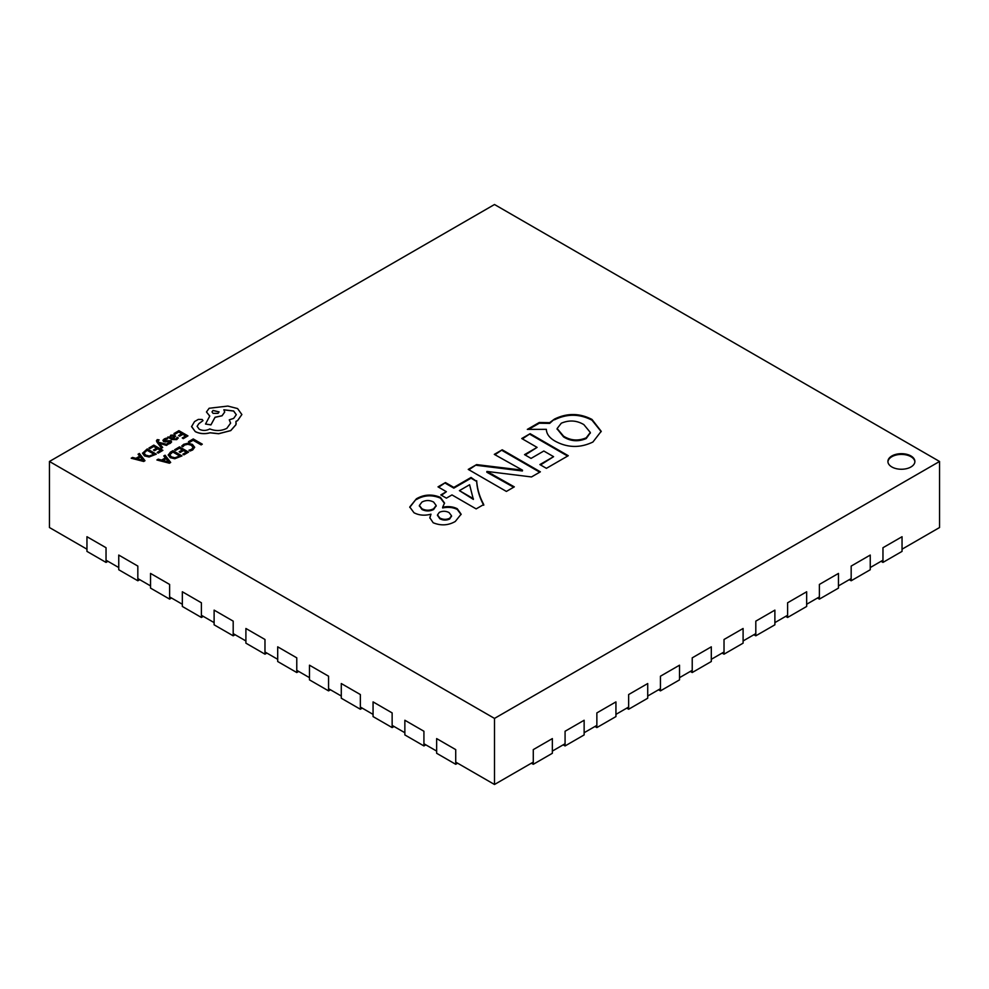 <?xml version="1.0" encoding="UTF-8"?>
<svg xmlns="http://www.w3.org/2000/svg" width="989" height="989" viewBox="0 0 989 989"><rect width="100%" height="100%" fill="white"/><g stroke="black" fill="none" stroke-linecap="round" stroke-linejoin="round"><path stroke-width="1.48" d="M910.943 455.954A13.487 7.788 0 0 0 896.244 454.272A13.487 7.788 0 0 0 887.912 461.467A13.487 7.788 0 0 0 891.868 466.969A13.487 7.788 0 0 0 906.567 468.662A13.487 7.788 0 0 0 914.887 461.467A13.487 7.788 0 0 0 910.943 455.954M914.874 461.826A13.487 7.788 0 0 0 910.943 456.695A13.487 7.788 0 0 0 896.541 454.94A13.487 7.788 0 0 0 887.937 461.826M49.45 461.467L494.5 718.41L939.55 461.467L494.5 204.513L49.45 461.467L49.45 527.533L86.958 549.192M106.033 560.207L118.754 567.55M137.83 578.565L150.538 585.896M169.613 596.911L182.335 604.254M201.397 615.269L214.119 622.613M233.194 633.615L245.902 640.959M264.978 651.974L277.699 659.317M296.774 670.332L309.483 677.663M328.558 688.678L341.279 696.021M360.355 707.036L373.063 714.379M392.139 725.382L404.86 732.725M423.922 743.74L436.644 751.084M455.719 762.099L494.5 784.487L533.281 762.099M552.357 751.084L565.078 743.74M584.14 732.725L596.862 725.382M615.937 714.379L628.645 707.036M647.721 696.021L660.442 688.678M679.517 677.663L692.226 670.332M711.301 659.317L724.022 651.974M743.098 640.959L755.806 633.615M774.881 622.613L787.603 615.269M806.665 604.254L819.386 596.911M838.462 585.896L851.17 578.565M870.246 567.55L882.967 560.207M902.042 549.192L939.55 527.533L939.55 461.467M476.673 480.716C477.205 488.838 479.554 496.775 483.732 504.526L476.154 508.89L451.973 494.92L446.385 498.147L440.81 494.92L446.385 491.706L438.016 486.86L445.458 482.57L453.827 487.404L471.048 477.464L476.673 481.458C477.205 489.58 479.554 497.504 483.732 505.255M549.637 422.674L554.47 419.089C567.068 412.895 579.566 413.019 591.978 419.435L601.201 431.291L592.93 442.009C580.296 448.104 567.834 447.893 555.534 441.378C549.921 438.288 546.88 434.53 546.398 430.091L546.373 429.337L527.335 429.387L539.277 422.488L549.637 422.674L549.637 423.403L554.47 419.089M568.267 455.706L546.41 468.329L539.895 464.57L553.593 456.671L543.814 451.021L531.056 458.402L524.541 454.631L537.101 447.387L521.747 438.523L530.129 433.689L568.267 455.706M514.305 486.86L506.393 491.434L468.254 469.404L476.587 464.595L522.501 470.171L494.302 454.371L502.214 449.797L540.365 471.827L531.489 476.945L486.971 471.444L514.305 486.86M413.995 512.747L409.755 506.986L416.381 498.815C423.997 494.376 432.02 493.894 440.439 497.393L444.531 503.03L442.652 507.221C448.091 506.084 452.962 506.591 457.252 508.717L461.121 514.181L455.274 521.487C448.264 525.493 440.896 525.913 433.17 522.748L429.819 517.729L430.981 514.181C424.726 515.862 419.064 515.38 413.995 512.747M494.5 718.41L494.5 784.487M554.47 419.818C567.068 413.637 579.566 413.748 591.978 420.177L591.978 419.435M591.978 420.177L601.201 431.661M528.608 429.387L539.277 423.23L539.277 422.488M539.277 423.23L549.637 423.403M557.141 428.917L563.569 436.903C570.665 441.354 578.206 441.91 586.205 438.572L590.309 432.823M586.205 437.83L590.322 432.465L583.869 424.627C576.723 420.35 569.207 419.88 561.295 423.205L557.128 428.546L563.569 436.174C570.665 440.612 578.206 441.168 586.205 437.83L586.205 438.572M563.569 436.903L563.569 436.174M540.526 464.941L553.593 456.671M525.184 455.002L537.101 447.387M522.39 438.881L530.129 433.689M530.129 434.418L567.637 456.077M468.885 469.775L476.587 464.595M476.587 465.325L522.377 470.974L522.377 470.232M522.377 470.974L522.501 470.171M494.945 454.73L502.214 449.797M502.214 450.539L539.722 472.186M513.674 487.231L486.848 472.248L486.848 471.518M441.44 495.291L446.385 491.706M438.646 487.231L445.458 482.57M445.458 483.3L453.827 488.133L453.827 487.404M453.827 488.133L471.048 478.194L471.048 477.464M471.048 478.194L476.673 481.458M459.415 490.631L473.36 499.408L469.602 484.746L459.415 490.631L473.36 498.679M409.767 507.357L416.381 498.815M416.381 499.556C423.997 495.106 432.02 494.636 440.439 498.135L440.439 497.393M440.439 498.135L444.518 503.389M457.252 508.717L457.252 509.446C452.962 507.32 448.091 506.825 442.652 507.95L442.652 507.221M457.252 509.446L461.097 514.552M429.832 518.088L430.981 514.181M437.521 515.281L439.784 518.706C442.985 520.412 446.274 520.511 449.649 519.027L451.478 516.147M419.41 505.787L421.994 509.508C425.876 511.412 429.745 511.412 433.627 509.508L436.124 505.824M433.627 508.766L436.149 505.478L433.627 502.066C429.745 500.051 425.851 500.038 421.969 502.041L419.385 505.441L421.994 508.779C425.876 510.683 429.745 510.683 433.627 508.766L433.627 509.508M421.994 509.508L421.994 508.779M449.649 518.285L451.516 515.788L449.093 512.599C445.903 510.93 442.652 510.843 439.326 512.339L437.497 514.91L439.784 517.976C442.985 519.67 446.274 519.781 449.649 518.285L449.649 519.027M439.784 518.706L439.784 517.976M106.033 562.407L106.033 547.721L86.958 536.718L86.958 551.392L106.033 562.407L107.937 561.307M137.83 580.766L137.83 566.079L118.754 555.064L118.754 569.751L137.83 580.766L139.733 579.665M169.613 599.111L169.613 584.437L150.538 573.422L150.538 588.109L169.613 599.111L171.517 598.011M201.397 617.47L201.397 602.783L182.335 591.768L182.335 606.455L201.397 617.47L203.314 616.37M233.194 635.816L233.194 621.141L214.119 610.126L214.119 624.813L233.194 635.816L235.098 634.715M264.978 654.174L264.978 639.487L245.902 628.485L245.902 643.159L264.978 654.174L266.894 653.074M296.774 672.532L296.774 657.846L277.699 646.831L277.699 661.517L296.774 672.532L298.678 671.432M328.558 690.878L328.558 676.204L309.483 665.189L309.483 679.876L328.558 690.878L330.462 689.778M360.355 709.237L360.355 694.55L341.279 683.535L341.279 698.222L360.355 709.237L362.258 708.136M392.139 727.583L392.139 712.908L373.063 701.893L373.063 716.58L392.139 727.583L394.042 726.482M423.922 745.941L423.922 731.254L404.86 720.252L404.86 734.926L423.922 745.941L425.839 744.841M455.719 764.299L455.719 749.613L436.644 738.598L436.644 753.284L455.719 764.299L457.623 763.199M533.281 764.299L533.281 749.613L552.357 738.598L552.357 753.284L533.281 764.299L531.377 763.199M565.078 745.941L565.078 731.254L584.14 720.252L584.14 734.926L565.078 745.941L563.161 744.841M596.862 727.583L596.862 712.908L615.937 701.893L615.937 716.58L596.862 727.583L594.958 726.482M628.645 709.237L628.645 694.55L647.721 683.535L647.721 698.222L628.645 709.237L626.742 708.136M660.442 690.878L660.442 676.204L679.517 665.189L679.517 679.876L660.442 690.878L658.538 689.778M692.226 672.532L692.226 657.846L711.301 646.831L711.301 661.517L692.226 672.532L690.322 671.432M724.022 654.174L724.022 639.487L743.098 628.485L743.098 643.159L724.022 654.174L722.106 653.074M755.806 635.816L755.806 621.141L774.881 610.126L774.881 624.813L755.806 635.816L753.902 634.715M787.603 617.47L787.603 602.783L806.665 591.768L806.665 606.455L787.603 617.47L785.686 616.37M819.386 599.111L819.386 584.437L838.462 573.422L838.462 588.109L819.386 599.111L817.483 598.011M851.17 580.766L851.17 566.079L870.246 555.064L870.246 569.751L851.17 580.766L849.267 579.665M882.967 562.407L882.967 547.721L902.042 536.718L902.042 551.392L882.967 562.407L881.063 561.307M188.479 441.7L189.517 442.367L193.115 440.29L201.138 444.914L202.3 444.172L193.251 438.943L188.479 441.7L189.517 442.367M189.517 442.293L193.115 440.29M193.115 440.216L201.138 444.914M201.138 444.84L202.3 444.172M183.682 444.296L181.704 446.039L182.829 446.768L184.56 445.062L187.836 444.271L191.31 445.248L193.078 447.411L191.619 449.303L188.948 450.218L190.172 450.996L192.682 449.97L194.672 447.288L192.459 444.432L188.034 443.208L183.682 444.296M181.704 446.039L182.829 446.768M182.829 446.694L184.56 444.988L187.836 444.197L191.31 445.174L193.078 447.374M188.948 450.218L190.172 450.996M190.172 450.922L192.682 449.908L194.672 447.213M174.657 449.686L175.683 450.279L179.38 448.141L182.433 449.896L179.194 451.775L180.233 452.369L183.472 450.502L186.365 452.171L182.866 454.186L183.905 454.792L188.578 452.097L179.516 446.867L174.657 449.76L175.683 450.354L179.38 448.215L182.372 449.933M179.194 451.775L180.233 452.443L183.472 450.576L186.303 452.208M182.866 454.186L183.905 454.866L188.578 452.097M168.204 454.866L170.219 457.61L174.793 458.673L181.988 455.892L172.939 450.675L170.454 452.109L168.204 455.076M179.788 455.966L172.803 451.936L169.749 454.804L171.406 456.881L174.954 457.771L179.788 455.966M168.204 454.94L170.219 457.672L174.793 458.748L181.988 455.892M179.726 456.003L172.803 452.01L169.749 454.804M156.93 459.922L169.428 463.149L170.677 462.432L165.076 455.212L163.778 455.966L165.386 457.895L161.615 460.07L158.215 459.168L156.93 459.996L169.428 463.223L170.677 462.432M166.041 458.698L163 460.454L168.909 462.123L166.041 458.698L163.086 460.478M163.778 455.966L165.348 457.919M168.934 462.172L166.041 458.772M174.027 433.466L175.053 434.06L178.762 431.921L181.803 433.689L178.564 435.556L179.602 436.149L182.841 434.282L185.734 435.951L182.248 437.966L183.286 438.572L187.947 435.877L178.898 430.66L174.027 433.541L175.053 434.134L178.762 431.995L181.741 433.714M178.564 435.556L179.602 436.223L182.841 434.356L185.672 435.988M182.248 437.966L183.286 438.646L187.947 435.877M176.697 439.561L178.317 437.929L177.216 437.286L175.881 438.968L172.988 438.807L175.572 436.211L174.67 435.086L170.738 435.185L169.91 437.002L167.747 437.089L171.901 439.487L176.697 439.635L178.317 437.929M174.138 436.458L171.369 435.889L170.677 436.903L172.123 438.312L174.138 436.458L173.619 435.803L171.369 435.964L170.677 436.977M171.369 435.964L170.677 436.903M167.747 437.089L171.901 439.561L176.697 439.635M173.05 438.844L175.572 436.211M174.138 436.532L173.619 435.877M167.611 438.782L166.436 438.115L164.298 438.906L162.938 440.29L163.605 441.514L169.861 441.44L169.49 442.652L167.376 443.332L168.476 443.974L170.293 443.257L171.579 441.922L170.924 440.711L164.656 440.773L165.114 439.499L167.611 438.782L165.114 439.573L164.656 440.847M162.938 440.29L165.052 441.984L169.008 441.304L170.145 442.071M162.938 440.365L163.605 441.589L162.938 440.365M167.376 443.332L168.476 444.049L170.293 443.332L171.579 441.996L170.924 440.711M164.656 440.773L165.114 439.573M159.204 443.257L166.449 445.297L167.722 444.568L158.735 442.306L158.055 441.341L159.081 439.858L157.239 439.635L156.435 440.81L157.004 442.17L161.516 448.227L162.691 447.473L159.229 443.295M161.516 448.153L162.691 447.473M159.278 443.332L166.449 445.371L167.722 444.568M158.055 441.341L159.081 439.858M158.055 441.415L158.302 440.216M156.435 440.847L161.516 448.227M148.956 447.943L149.994 448.536L153.691 446.398L156.732 448.153L153.493 450.02L154.531 450.625L157.77 448.759L160.663 450.428L157.177 452.443L158.215 453.049L162.876 450.354L153.827 445.124L148.956 448.017L149.994 448.61L153.691 446.472L156.67 448.19M153.493 450.02L154.531 450.7L157.77 448.833L160.601 450.465M157.177 452.443L158.215 453.123L162.876 450.354M142.515 453.123L144.518 455.855L149.092 456.93L156.299 454.149L147.25 448.919L142.515 453.246M154.024 454.26L147.114 450.267L144.048 453.049L145.717 455.125L149.265 456.028L154.086 454.223L147.114 450.193L144.048 453.098M142.515 453.197L144.518 455.929L149.092 456.992L156.299 454.149M131.228 458.167L143.726 461.406L144.987 460.689L139.375 453.469L138.089 454.211L139.696 456.152L135.926 458.327L132.526 457.425L131.228 458.241L143.726 461.48L144.987 460.689M140.339 456.955L137.31 458.698L143.207 460.367L140.339 456.955L137.397 458.723M138.089 454.211L139.647 456.164M143.244 460.429L140.339 457.029M195.29 431.563C199.766 433.775 204.698 434.171 210.088 432.749L218.643 433.677L230.746 430.561L235.951 424.652L235.951 421.376L237.57 420.597L241.872 414.539L237.57 408.556L227.853 406.071L209.124 408.259L206.466 411.98L209.767 416.06L205.514 424.021L210.929 424.837L215.046 417.259L222.055 415.726L224.701 412.005L223.86 409.792L233.639 410.979L236.297 414.688L233.639 418.409L229.263 419.818L230.61 423.131L226.815 428.361C221.326 431.043 215.639 431.229 209.767 428.917L209.248 429.214C205.897 430.821 202.56 430.821 199.209 429.214L197.108 426.308L198.826 423.651L202.992 420.634L202.176 419.484L198.307 419.41L194.512 421.598L191.557 426.655L195.29 431.637C199.766 433.85 204.698 434.245 210.088 432.823L218.643 433.751L230.746 430.623L235.951 424.726L236.173 423.119M191.545 426.383L195.29 431.637M213.043 410.46L212.005 411.894L213.043 413.353L218.062 413.353L219.101 411.894L213.043 410.46L212.005 411.931M197.108 426.333L198.826 423.712L202.992 420.634M229.263 419.818L230.61 423.168M223.86 409.854L233.639 411.053L236.297 414.725M205.514 424.021L210.929 424.911L215.046 417.333L222.055 415.8L224.701 412.042M206.466 411.98L209.767 416.134M235.951 421.45L237.57 420.671L241.872 414.539M219.101 411.931L213.043 410.534M517.445 470.232L517.445 469.503M492.559 475.041L492.559 474.312M590.322 432.465L590.322 433.194M557.128 428.546L557.128 429.288M436.149 505.478L436.149 506.207M419.385 505.441L419.385 506.17M451.516 515.788L451.516 516.53M437.497 514.91L437.497 515.64"/></g></svg>
